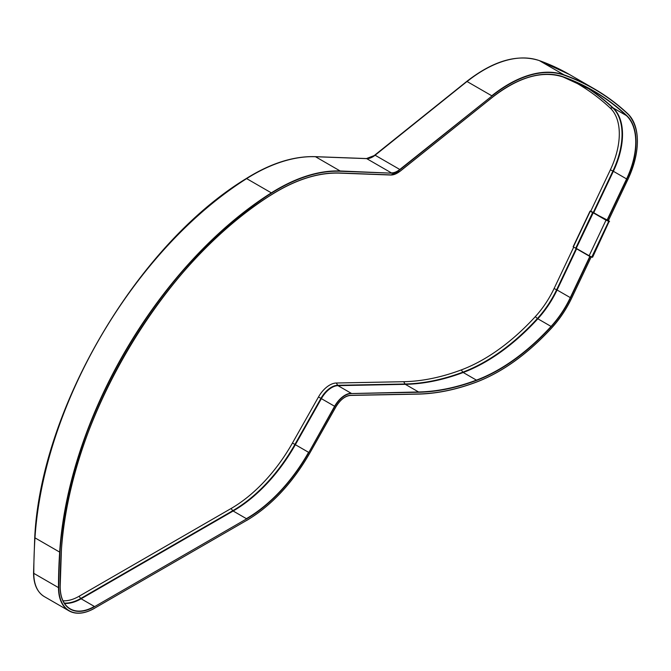 <?xml version="1.0" encoding="UTF-8"?>
<svg xmlns="http://www.w3.org/2000/svg" width="671" height="671" viewBox="0 0 671 671"><rect width="100%" height="100%" fill="white"/><g stroke="black" fill="none" stroke-linecap="round" stroke-linejoin="round"><path stroke-width="1.01" d="M585.07 86.458A540.314 311.948 -60 0 1 587.93 88.354M58.78 587.62A547.721 316.226 -60 0 1 59.962 552.116L59.66 552.099A547.93 316.351 -60 0 0 58.486 587.62L58.78 587.62A50.518 29.163 -60 0 0 94.502 608.245L246.383 520.553L94.351 608.329A50.728 29.289 -60 0 1 68.987 610.845A50.728 29.289 -60 0 1 58.486 587.62L33.802 573.37A0.847 0.486 180 0 1 33.55 573.026C33.667 584.366 37.249 592.225 44.303 596.594A50.728 29.289 -60 0 1 33.802 573.37A547.93 316.351 -60 0 1 34.976 537.848A0.847 0.453 -176.3 0 1 34.724 537.505L33.55 573.026M94.502 606.693L246.534 518.918L94.502 606.693A48.606 28.065 -60 0 1 60.13 586.84A545.817 315.127 -60 0 1 61.304 551.461A313.08 180.759 -60 0 1 271.554 194.632A186.135 107.469 -60 0 1 339.61 172.992L390.824 174.896A20.155 11.633 120 0 0 400.235 171.097L492.212 97.404A122.659 70.816 -60 0 1 563.246 76.829A540.524 312.074 -60 0 1 626.68 115.504A64.475 37.224 -60 0 1 626.857 179.048L607.247 220.415M64.475 603.414A48.396 27.939 120 0 0 81.124 598.792L233.156 511.017A122.449 70.698 120 0 0 295.357 444.688L321.375 398.641A20.365 11.759 -60 0 1 337.983 385.649L405.334 384.34A312.871 180.633 120 0 0 463.208 372.497A181.69 104.902 120 0 0 537.84 318.792A69.558 40.159 120 0 0 557.073 290.006L576.607 248.815M593.751 212.657L613.361 171.29A64.265 37.106 120 0 0 613.185 107.956A540.314 311.948 120 0 0 586.261 87.079M576.163 248.555L556.62 289.763A69.415 40.075 -60 0 1 537.421 318.49A181.547 104.819 -60 0 1 462.856 372.153A312.728 180.558 -60 0 1 405.007 383.997L337.656 385.297A20.507 11.843 120 0 0 320.931 398.381L294.905 444.428A122.307 70.614 -60 0 1 232.778 510.69L80.755 598.465A48.253 27.863 -60 0 1 64.257 603.078M62.99 600.78A46.836 27.041 120 0 0 79.019 596.301L231.05 508.534A120.889 69.801 120 0 0 292.455 443.036L318.473 396.989A21.925 12.657 -60 0 1 336.356 383.007L403.707 381.698A311.31 179.736 120 0 0 461.296 369.914A180.13 103.997 120 0 0 535.282 316.67A67.997 39.262 120 0 0 554.087 288.53L573.63 247.305M584.626 86.232A540.172 311.872 -60 0 1 612.732 107.855A64.122 37.022 -60 0 1 612.908 171.055L593.298 212.405M590.765 211.164L610.375 169.813A62.705 36.2 120 0 0 610.199 108.014A538.754 311.05 120 0 0 570.744 79.891M576.188 248.488L573.135 246.777L590.019 211.164L608.412 220.616M591.596 257.152L576.221 248.337L593.374 212.522L592.652 212.481L606.014 220.172L589.13 255.785L591.814 256.993L608.706 221.38L609.117 221.505L606.014 220.172L608.631 221.036M589.13 256.045L576.263 248.614L591.554 257.144M79.438 599.723L78.96 599.446M590.111 89.595A541.799 312.803 -60 0 1 591.914 91.038M590.103 256.557L570.568 297.765A69.767 40.277 -60 0 1 551.277 326.634A181.9 105.02 -60 0 1 476.561 380.398A313.08 180.759 -60 0 1 418.645 392.25L351.294 393.558A20.155 11.633 120 0 0 334.854 406.416L308.836 452.464A122.659 70.816 -60 0 1 246.534 518.918M591.126 256.993L571.642 298.075A71.671 41.384 -60 0 1 551.822 327.733A183.804 106.119 -60 0 1 476.326 382.067A314.984 181.858 -60 0 1 418.058 393.994L350.707 395.303A18.251 10.535 120 0 0 335.827 406.945L309.801 452.992A124.563 71.914 -60 0 1 246.534 520.47M59.962 552.116A314.984 181.858 -60 0 1 271.487 193.122A188.039 108.568 -60 0 1 340.239 171.256L391.461 173.16A18.251 10.535 120 0 0 399.975 169.721L491.952 96.028A124.563 71.914 -60 0 1 564.093 75.135A542.428 313.172 -60 0 1 627.754 113.936A66.379 38.322 -60 0 1 627.93 179.367L608.27 220.826M81.124 598.792L94.351 606.433A48.396 27.939 -60 0 1 70.153 608.823A48.396 27.939 -60 0 1 60.13 586.84L60.13 586.672M271.487 193.122L271.336 192.862A315.194 181.984 -60 0 0 59.66 552.099L34.976 537.848A315.194 181.984 -60 0 1 246.651 178.612A0.847 0.461 -122.3 0 0 246.223 178.57C137.278 244.772 40.931 408.287 34.724 537.505M340.239 171.256L340.163 170.979A188.249 108.685 -60 0 0 271.336 192.862L246.651 178.612A188.249 108.685 -60 0 1 315.479 156.72A0.847 0.663 -87.9 0 0 314.967 156.704M391.461 173.16L340.163 170.979L315.479 156.72L366.693 158.633A0.847 0.663 -87.9 0 0 366.19 158.608M277.693 190.916A185.926 107.343 -60 0 1 339.392 173.101L339.61 172.992M399.975 169.721L399.799 169.478A18.033 10.417 120 0 1 391.378 172.883L366.693 158.633A18.033 10.417 120 0 0 375.114 155.227L366.441 158.557L315.227 156.653C293.562 156.007 270.556 163.313 246.223 178.57M339.518 173.101L390.824 174.896M491.952 96.028L399.799 169.478L375.114 155.227L466.605 81.803M390.732 175.014A20.365 11.759 120 0 0 397.45 173.009M564.093 75.135L564.034 74.858A124.781 72.04 -60 0 0 491.776 95.785L467.091 81.535A124.781 72.04 -60 0 1 539.35 60.608A0.847 0.688 -70.4 0 0 539.258 60.566C517.584 53.688 493.386 60.667 466.672 81.485L374.703 155.177M627.754 113.936L627.746 113.701C617.387 104.022 606.181 95.71 594.12 88.74A542.638 313.298 -60 0 0 564.034 74.858L539.35 60.608A542.638 313.298 -60 0 1 569.436 74.489L594.12 88.74A542.638 313.298 -60 0 1 627.721 113.676A66.597 38.448 -60 0 1 637.391 141.187M508.643 86.089A122.449 70.698 -60 0 1 563.003 76.93L563.246 76.829M604.294 100.155L603.17 99.509M600.612 97.203A542.638 313.298 -60 0 1 602.768 99.182M563.053 76.947A540.314 311.948 -60 0 1 592.954 90.761A540.314 311.948 -60 0 1 626.412 115.588L626.68 115.504M613.185 107.956L626.412 115.588A64.265 37.106 -60 0 1 626.588 178.931L626.857 179.048M627.93 179.367L627.972 179.367C640.62 150.145 640.545 128.253 627.746 113.701L627.721 113.676M498.796 371.373A184.022 106.244 -60 0 1 476.318 382.101M460.885 373.353L460.381 373.059M537.261 319.421L536.808 319.161M537.84 318.792L551.059 326.425A181.69 104.902 -60 0 1 476.435 380.13L476.561 380.398M589.843 256.431L570.3 297.639A69.558 40.159 -60 0 1 551.059 326.425L551.277 326.634M463.208 372.497L476.435 380.13A312.871 180.633 -60 0 1 418.561 391.973L418.645 392.25M476.326 382.067L476.15 382.168A315.194 181.984 -60 0 1 417.848 394.095L350.631 395.404M401.082 384.424L400.495 384.08M405.334 384.34L418.561 391.973L351.294 393.558M334.653 386.261L334.15 385.968M337.983 385.649L351.21 393.281A20.365 11.759 120 0 0 334.603 406.274L334.854 406.416M350.707 395.303L350.488 395.404A18.033 10.417 120 0 0 345.02 397.098M321.392 398.608L318.473 396.989M321.375 398.641L334.603 406.274L308.836 452.464M295.374 444.655L294.93 444.395M295.357 444.688L308.576 452.321A122.449 70.698 -60 0 1 246.383 518.658L233.156 511.017M231.512 511.973L231.034 511.696M613.504 170.996L613.051 170.744M613.361 171.29L626.588 178.931L606.978 220.281M608.312 220.834L627.897 179.316M557.215 289.713L556.771 289.453M557.073 290.006L570.568 297.765M79.019 596.301L80.755 598.465M610.199 108.014L612.732 107.855M610.375 169.813L612.908 171.055M231.05 508.534L232.778 510.69M292.455 443.036L294.905 444.428M336.356 383.007L337.656 385.297M403.707 381.698L405.007 383.997M461.296 369.914L462.856 372.153M535.282 316.67L537.421 318.49M554.087 288.53L556.62 289.763M575.768 248.094L592.652 212.481L590.22 211.29L573.336 246.911M590.371 211.038L592.803 212.229M608.782 220.709L609.05 221.162M593.374 212.522L606.274 219.979M592.652 257.161L609.117 221.505L592.652 257.161L591.973 257.261M94.46 608.337C84.605 613.873 76.117 614.703 68.987 610.845L44.303 596.594M70.153 608.823C63.661 604.865 60.34 597.509 60.189 586.756L61.363 551.386C67.503 423.057 163.321 260.457 271.52 194.724C295.55 179.677 318.188 172.472 339.451 173.118L390.673 175.022L400.218 171.172L492.187 97.488C518.44 77.09 542.051 70.237 563.028 76.947L592.954 90.761M539.258 60.566L569.436 74.489M246.483 520.57C271.235 505.833 292.355 483.313 309.843 453.009L335.861 406.962C340.239 399.773 345.137 395.924 350.564 395.42L417.916 394.12C436.502 393.734 455.945 389.759 476.251 382.176C502.378 372.204 527.574 354.078 551.83 327.792C559.782 319.06 566.399 309.155 571.684 298.083L591.159 257.01M590.019 211.164L573.135 246.777M609.536 221.547L608.798 220.717"/></g></svg>
